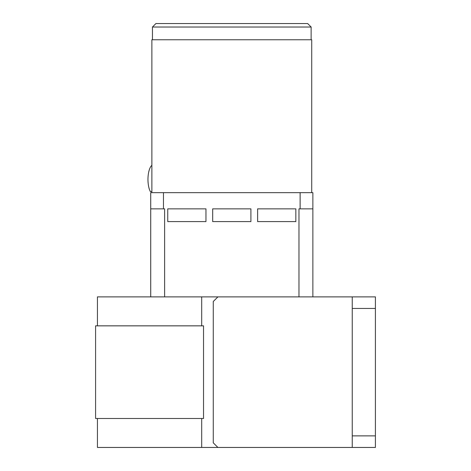 <?xml version="1.0" encoding="UTF-8"?>
<svg xmlns="http://www.w3.org/2000/svg" width="471" height="471" viewBox="0 0 471 471"><rect width="100%" height="100%" fill="white"/><g stroke="black" fill="none" stroke-linecap="round" stroke-linejoin="round"><path stroke-width="0.71" d="M375.411 308.464L375.411 296.883L352.249 296.883L352.249 308.464L375.411 308.464L375.411 435.869L352.249 435.869L352.249 447.45L375.411 447.45L375.411 435.869M352.249 435.869L352.249 308.464M203.531 418.495L95.589 418.495L95.589 325.838L203.531 325.838L203.531 418.495M97.444 418.495L97.444 447.45L352.249 447.45M217.896 447.45L213.263 442.817L213.263 301.517L217.896 296.883L352.249 296.883M205.968 221.6L167.747 221.6L167.747 208.859L205.968 208.859L205.968 221.6M250.902 221.6L212.686 221.6L212.686 208.859L250.902 208.859L250.902 221.6M295.841 208.859L295.841 221.6L257.619 221.6L257.619 208.859L295.841 208.859M164.62 296.883L164.62 208.859L163.461 208.859L163.461 192.645L150.72 192.645L150.72 296.883M163.461 192.645L300.127 192.645L300.127 208.859L298.967 208.859L298.967 296.883M312.868 296.883L312.868 192.645L300.127 192.645M311.708 192.645L311.708 39.764L151.88 39.764L151.88 192.645M151.88 165.262A14.942 5.717 90 0 0 148.029 177.22A14.942 5.717 90 0 0 150.361 191.603L151.88 191.603M300.127 208.859L312.868 208.859M150.72 208.859L163.461 208.859M152.457 27.024L311.131 27.024L307.657 23.55L155.93 23.55L152.457 27.024L152.457 39.764M201.682 325.838L201.682 296.883L217.896 296.883M201.682 296.883L97.444 296.883L97.444 325.838M95.589 418.495L95.589 325.838M201.682 447.45L201.682 418.495M311.131 27.024L311.131 39.764"/></g></svg>
